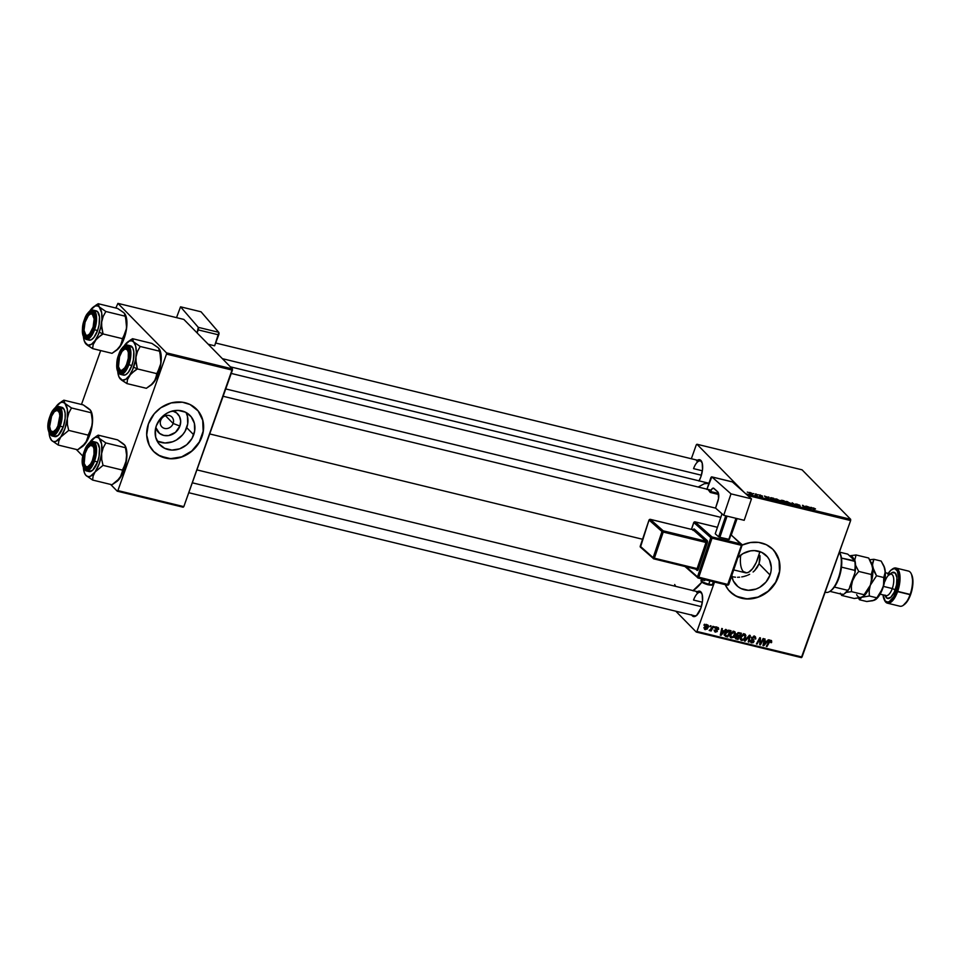 <?xml version="1.0" encoding="UTF-8"?>
<svg xmlns="http://www.w3.org/2000/svg" width="961" height="961" viewBox="0 0 961 961"><rect width="100%" height="100%" fill="white"/><g stroke="black" fill="none" stroke-linecap="round" stroke-linejoin="round"><path stroke-width="1.44" d="M160.667 420.45A7.027 6.222 135.5 0 0 164.595 428.414A7.027 6.222 135.5 0 0 173.136 423.477L179.899 426.035A13.346 11.796 -44.5 0 1 167.298 435.705A13.346 11.796 -44.5 0 1 155.79 427.513L159.514 433.363L163.706 435.393L168.559 435.573L175.479 432.354L179.899 426.035L173.136 423.477A7.027 6.222 -44.5 0 1 161.88 426.888A7.027 6.222 -44.5 0 1 160.667 420.45A7.027 6.222 -44.5 0 1 171.911 417.038A7.027 6.222 -44.5 0 1 173.136 423.477L165.496 415.705L173.136 423.477A7.027 6.222 135.5 0 0 169.196 415.512A7.027 6.222 135.5 0 0 160.667 420.45L159.082 420.389L160.667 420.45M157.063 440.907A21.058 18.619 135.5 0 0 186.734 427.693L193.69 434.78A21.058 18.619 -44.5 0 1 159.994 444.991A21.058 18.619 -44.5 0 1 156.355 425.699L160.403 418.648L166.685 413.362L170.373 411.644L178.133 410.395L185.413 412.173L191.119 416.69L194.374 423.284L194.675 430.924L191.996 438.468L186.722 444.751L179.671 448.835L171.911 450.084L164.631 448.306L158.925 443.79L155.67 437.207L155.37 429.555L156.355 425.699A21.058 18.619 -44.5 0 1 190.05 415.488A21.058 18.619 -44.5 0 1 193.69 434.78L186.734 427.693A21.058 18.619 135.5 0 0 186.026 412.485M198.062 410.852L202.711 420.281L203.155 431.225L199.311 442.012L191.768 451.021L181.677 456.859L170.577 458.637L160.151 456.103L153.58 451.418A30.139 26.656 135.5 0 0 201.75 436.738L201.882 436.871A30.139 26.656 -44.5 0 1 153.652 451.49A30.139 26.656 -44.5 0 1 148.426 423.873L146.697 434.949L149.291 445.339L153.868 451.706L157.964 454.961L167.971 458.541L176.283 458.421L181.809 456.992L191.9 451.153L199.444 442.144L203.288 431.357L202.843 420.413L198.194 410.984L190.026 404.509L182.338 402.203L171.238 402.911L160.739 407.8L154.228 413.783L148.426 423.873A30.139 26.656 -44.5 0 1 196.657 409.266A30.139 26.656 -44.5 0 1 201.882 436.871L201.75 436.738A30.139 26.656 135.5 0 0 196.597 409.194M770.049 575.002A21.058 18.619 -44.5 0 1 736.354 585.201A21.058 18.619 -44.5 0 1 731.705 575.807L733.303 580.912L737.88 586.57L740.979 588.528L748.271 590.294L756.031 589.057L759.719 587.339L765.989 582.054L770.049 575.002L759.022 563.771L770.049 575.002L771.034 571.146L771.263 567.254L769.449 559.999L767.479 556.912L761.773 552.383L754.481 550.617L750.589 550.857L743.045 553.584L737.868 557.632A21.058 18.619 -44.5 0 1 766.41 555.71A21.058 18.619 -44.5 0 1 770.049 575.002M757.208 567.446L759.022 563.771L754.637 570.63L757.208 567.446M753.088 571.999L754.637 570.63L753.088 571.999M749.64 574.282L747.742 575.183L749.64 574.282M746.781 575.579L743.778 576.504L746.781 575.579M741.712 576.924L743.778 576.504L741.712 576.924M737.567 577.285L739.634 577.189L737.567 577.285M731.597 576.636L735.513 577.225L731.597 576.636M774.41 551.073L779.071 560.491L779.515 571.435L775.671 582.234L768.127 591.231L758.037 597.069L746.925 598.859L736.498 596.325L729.94 591.64A30.139 26.656 135.5 0 0 778.098 576.96L778.23 577.093A30.139 26.656 -44.5 0 1 730 591.7A30.139 26.656 -44.5 0 1 725.219 584.636L728.474 589.982L734.324 595.171L741.664 598.259L749.844 598.955L758.169 597.201L765.917 593.165L772.428 587.183L777.137 579.771L779.647 571.567L779.719 563.29L777.377 555.626L772.788 549.26L766.385 544.731L758.697 542.424L750.385 542.545L742.084 545.127A30.139 26.656 -44.5 0 1 773.016 549.488A30.139 26.656 -44.5 0 1 778.23 577.093L778.098 576.96A30.139 26.656 135.5 0 0 772.944 549.416M696.617 460.884L699.968 459.826L702.191 463.022L702.539 469.388L700.881 476.776A13.058 5.334 103.7 0 1 699.043 480.848M696.605 592.312L699.956 591.255L702.179 594.451L702.515 600.817L700.869 608.205A13.058 5.334 103.7 0 1 696.16 615.773A13.058 5.334 103.7 0 1 691.752 615.088M693.554 600.06L702.347 602.211L693.554 600.06A12.049 4.925 103.7 0 1 700.341 592.36A12.049 4.925 103.7 0 1 701.926 593.646A12.049 4.925 -76.3 0 0 693.554 600.06M697.458 591.664A13.058 5.334 103.7 0 1 701.686 593.081A13.058 5.334 103.7 0 1 700.869 608.205L696.593 615.412A12.049 4.925 103.7 0 1 694.635 615.785M693.566 468.644L702.371 470.782L693.566 468.644A12.049 4.925 103.7 0 1 700.353 460.944A12.049 4.925 103.7 0 1 701.938 462.217A12.049 4.925 -76.3 0 0 693.566 468.644M209.702 433.94L642.501 539.241L209.702 433.94M731.922 575.146A41.191 16.83 -76.3 0 0 732.138 576.756L731.922 575.146M696.269 632.05L801.378 657.624L802.039 657.036L696.929 631.461L714.528 582.03L696.929 631.461L802.039 657.036L850.629 520.562L801.378 657.624L696.269 632.05L696.929 631.461L696.269 632.05L675.811 611.208L696.269 632.05M691.343 458.745L696.293 444.835L691.343 458.745M696.953 444.246L744.102 492.296L696.953 444.246L696.293 444.835L696.953 444.246L802.063 469.821L696.953 444.246M745.808 493.798L850.641 519.3L802.063 469.821L850.641 519.3L745.808 493.798M775.371 499.708L775.251 498.927L776.752 499.011L780.236 501.053L777.257 500.861L775.371 499.708L778.554 501.282L780.056 501.378L779.888 500.549L775.071 499.107M768.127 497.426L768.968 497.149L768.368 498.783L767.575 498.591L764.427 496.044L768.127 497.426L764.427 496.044L767.575 498.591L768.368 498.783L768.968 497.149L768.271 496.969L767.803 498.327L768.127 497.426M813.583 507.973L815.517 508.994L813.318 508.213L814.267 509.943L812.622 507.973L813.583 507.973L812.694 508.261L813.607 509.786L814.267 509.943L813.39 508.465L815.36 508.801L812.694 508.261M795.852 504.189L799.84 505.234L796.477 504.141L800.165 506.063L798.279 506.051L796.489 505.09L799.456 505.858L795.852 504.189L799.023 506.267L800.165 506.063L796.477 504.321L799.84 505.234L795.72 503.936M791.672 504.453L792.104 502.771L796.176 505.546L792.741 503.18L792.369 504.621L791.672 504.453L792.369 504.621L792.741 503.18L796.176 505.546L792.104 502.771L791.672 504.453M785.738 502.231L785.617 501.45L787.119 501.534L790.603 503.576L787.624 503.384L785.738 502.231L788.909 503.804L790.422 503.9L790.254 503.071L785.437 501.63M747.274 492.116L747.946 492.284L747.274 492.116M780.536 500.513L784.116 500.825L785.353 502.915L781.677 501.714L780.536 500.513L785.353 502.915L784.116 500.825L781.617 500.225M810.808 507.804L811.649 507.528L811.048 509.162L810.255 508.97L807.108 506.423L810.808 507.804L807.108 506.423L810.255 508.97L811.048 509.162L811.649 507.528L810.94 507.36L810.483 508.705L810.808 507.804M806.543 507.372L805.811 506.111L806.459 506.267L807.696 508.345L803.276 505.762L803.696 507.372L802.459 505.294L806.88 507.876L802.459 505.294L803.696 507.372L803.276 505.762L807.696 508.345L806.459 506.267L805.811 506.111L806.543 507.372M760.259 494.999L762.457 496.777L759.142 495.023L760.259 494.999L759.214 495.119L761.893 496.405L759.634 495.804L761.617 496.669L762.493 496.525L759.851 495.263L762.373 495.96L759.214 495.119M770.95 497.666L773.749 498.303L774.986 500.393L770.037 498.158L770.95 497.666L770.326 498.531L774.986 500.393L773.749 498.303L770.95 497.666L770.326 498.531M749.16 493.101L749.124 492.44L750.841 492.753L752.487 494.266L749.484 493.377L751.37 494.182L752.355 493.594L750.145 492.537L749.16 493.101L750.145 492.537M753.268 493.582L753.929 493.738L753.268 493.582M755.935 494.495L757.148 495.564L755.142 495.047L755.935 494.495L755.142 495.047L757.148 495.564L756.247 494.05L755.586 493.894L755.514 494.987M757.64 494.639L758.313 494.807L757.64 494.639M747.754 495.528L850.629 520.562L850.641 519.3L850.629 520.562L747.754 495.528M731.273 534.977L737.111 518.58L731.273 534.977M714.78 626.788L714.299 627.677L714.96 627.833L715.428 626.944L714.78 626.788L714.299 627.677L714.96 627.833L715.428 626.944L714.78 626.788M710.407 625.719L709.927 626.608L710.587 626.764L711.056 625.875L710.407 625.719L709.927 626.608L710.587 626.764L711.056 625.875L710.407 625.719M730.708 636.602L729.892 636.554L731.201 637.888L733.399 637.359L732.907 636.855L733.399 637.359L735.273 634.716L733.808 631.353L731.117 632.686L729.795 636.05L731.201 637.888L734.036 636.819L735.501 633.695L734.973 631.857L734.132 631.401L734.204 632.266M725.579 629.419L724.186 630.993L721.975 630.452L722.396 628.638L721.735 628.482L720.294 635.137L721.086 635.329L726.288 629.587L724.186 630.993L721.975 630.452L722.396 628.638L721.735 628.482L720.294 635.137L721.086 635.329L726.288 629.587L725.579 629.419M738.925 632.662L736.486 634.044L736.727 635.726L735.189 637.551L735.742 638.825L738.072 639.461L741.424 633.263L738.925 632.662L736.414 634.236L736.727 635.726L735.309 637.095L735.645 638.765L738.072 639.461L741.424 633.263L738.925 632.662M749.412 635.209L744.391 640.999L745.087 641.179L749.4 636.206L748.247 641.936L748.895 642.104L750.241 635.413L749.412 635.209L744.391 640.999L745.087 641.179L749.4 636.206L748.247 641.936L748.895 642.104L750.241 635.413L749.412 635.209M771.719 642.092L771.443 640.579L769.653 640.663L766.325 646.345L766.986 646.501L770.013 641.215L770.902 641.227L770.77 642.597L771.455 642.669L770.95 640.362L768.776 641.792L766.325 646.345L766.986 646.501L769.353 642.116L770.638 641.107L770.77 642.597L771.719 642.092M763.118 638.548L760.307 643.798L760.451 637.9L759.767 637.732L756.415 643.93L757.076 644.086L759.899 638.825L759.731 644.735L760.415 644.903L763.779 638.705L763.118 638.548L760.307 643.798L760.451 637.9L759.767 637.732L756.415 643.93L757.076 644.086L759.899 638.825L759.731 644.735L760.415 644.903L763.779 638.705L763.118 638.548M768.259 639.798L766.866 641.371L764.656 640.831L765.064 639.017L764.415 638.861L762.974 645.528L763.767 645.72L768.956 639.966L766.866 641.371L764.656 640.831L765.064 639.017L764.415 638.861L762.974 645.528L763.767 645.72L768.956 639.966L768.259 639.798M754.505 636.362L751.946 637.587L751.826 639.113L753.424 641.299L751.862 642.092L750.577 640.41L751.334 642.753L753.1 642.729L754.097 641.371L752.511 638.476L752.811 637.443L754.805 637.383L754.986 638.933L755.863 638.152L754.505 636.362L751.874 637.78L752.511 638.476L754.193 637.107L755.658 639.017L754.505 636.362L755.49 636.855M741.075 639.125L740.258 639.077L741.568 640.41L743.766 639.882L743.261 639.377L743.766 639.882L745.64 637.239L743.838 633.876L741.051 635.774L740.246 639.077L742.132 640.47L744.919 638.693L745.868 635.714L745.147 634.224L744.499 633.924L744.571 634.789M715.428 628.182L717.362 631.149L715.813 628.001L717.399 627.965L716.798 627.365L717.903 629.371L718.708 629.035L718.215 627.629L716.185 627.629L715.537 628.854L716.678 631.101L715.681 631.557L714.552 630.38L714.768 631.761L717.074 631.665L716.353 628.326L717.627 628.05L718.612 629.359L717.639 627.389L715.621 628.374L716.57 629.347M729.207 630.296L727.321 630.452L725.423 632.326L724.654 634.596L725.387 636.29L727.705 636.939L731.057 630.74L728.15 630.212L724.918 633.395L725.387 636.29L727.705 636.939L731.057 630.74L729.207 630.296M707.512 624.926L704.918 626.38L704.269 628.41L704.954 629.551L707.236 629.023L708.557 626.116L707.512 624.926L704.461 627.341L705.278 629.671L708.389 627.173L707.512 624.926L708.161 625.275M712.906 626.332L709.338 630.596L710.972 629.911L710.467 630.836L711.128 630.993L713.567 626.488L709.17 630.428L710.972 629.911L710.467 630.836L711.128 630.993L713.567 626.488L712.906 626.332M704.413 624.266L703.933 625.155L704.593 625.311L705.062 624.422L704.413 624.266L703.933 625.155L704.593 625.311L705.062 624.422L704.413 624.266M759.947 559.782L759.022 563.771L759.971 555.662L759.947 559.782M117.242 491.179L183.155 507.216L183.815 506.627L117.891 490.59L166.493 354.116L232.418 370.153L183.815 506.627L232.418 368.904L183.839 319.412L117.927 303.376L166.493 352.867L232.418 368.904L183.839 319.412L117.927 303.376L115.825 308.013L117.927 303.376L166.493 352.867L166.493 354.116L166.493 352.867L232.418 368.904L232.418 370.153L166.493 354.116L117.891 490.59L183.815 506.627L183.155 507.216L117.242 491.179L117.891 490.59L117.242 491.179L110.611 484.428L117.242 491.179M76.279 449.448L82.922 456.223L76.279 449.448M81.481 404.473L100.665 350.573L81.481 404.473M693.073 590.595A56.255 22.992 -76.3 0 0 701.854 582.174L693.073 590.595M696.593 615.412L693.241 616.469L691.584 614.764M697.47 460.235A13.058 5.334 103.7 0 1 701.698 461.652A13.058 5.334 103.7 0 1 700.881 476.776L698.923 481.041M675.655 586.354L674.67 584.504M698.419 486.903L704.161 483.779L708.87 483.299M157.676 441.219L164.956 442.997L172.716 441.748L176.404 440.03L182.686 434.744L185.041 431.381L187.719 423.837L187.419 416.197L186.134 412.701M172.427 410.912L176.62 412.942L179.515 416.533L180.668 421.122L179.899 426.035A13.346 11.796 -44.5 0 0 172.656 410.96M759.731 644.206L760.415 644.903L759.731 644.206M759.743 641.227L760.427 641.924L759.743 641.227M763.082 645.023L763.767 645.72L763.082 645.023M766.241 642.044L763.707 644.939L763.214 644.423L763.707 644.939L763.575 642.741L764.115 643.281L764.475 641.612L763.935 641.059L766.241 642.044L765.184 640.963L766.241 642.044L763.707 644.939L764.475 641.612L766.241 642.044M770.638 641.107L771.034 642.044M771.575 640.687L770.95 640.362M754.565 636.374L754.517 637.071M753.748 637.395L753.82 636.518M754.193 637.107L755.154 637.948M751.202 637.143L753.808 639.99L751.862 637.816L753.376 641.467L751.97 642.116L750.577 640.41L751.682 642.873L754.037 641.576L752.511 638.476M753.808 639.99L752.499 638.657L752.727 640.242L752.331 638.452M753.388 640.915L754.037 641.576L753.388 640.915M751.178 641.588L750.421 641.54M750.421 641.588L751.682 642.873L750.421 641.588M750.817 642.416L751.682 642.873M751.97 642.116L751.202 640.651M750.661 640.783L752.067 640.122M752.343 639.762L753.34 640.831M754.469 637.251L754.469 635.966M750.373 641.528L751.442 641.528M745.34 634.392L744.499 633.924L740.438 637.011L741.568 640.41L740.234 639.065M740.727 639.942L741.568 640.41M744.559 634.885L744.475 633.888M740.138 639.041L741.387 639.065M740.378 638.272L741.868 639.666L740.559 636.723L741.063 637.239L744.174 634.668L743.454 633.924L744.763 634.993L745.063 636.867L743.442 639.269L741.063 639.029L741.544 636.254L744.174 634.668L745.003 637.047L743.718 639.053L741.868 639.666M737.015 638.392L738.072 639.461L737.015 638.392M736.198 635.005L738.853 636.65L737.796 635.569L738.853 636.65L737.808 638.584L735.177 637.744L736.474 639.077L735.177 637.756L735.946 637.936L735.477 636.723L735.97 637.215L736.186 635.942L737.796 636.398L737.087 635.197L735.333 635.065M734.336 637.419L734 635.75L733.075 636.747L730.913 636.807L730.192 634.2L730.696 634.716L733.808 632.146L733.087 631.401L734.817 633.431L733.075 636.747L731.501 637.143L730.696 634.716L732.294 632.518L733.808 632.146L734.636 634.524L734.036 635.75M738.565 633.419L738.264 632.626L740.378 633.828L739.237 635.93L736.558 633.9L737.051 634.404L738.504 633.419L737.844 632.734L740.378 633.828L739.321 632.758L740.378 633.828L739.237 635.93L737.051 634.404L738.565 633.419M736.691 638.308L736.414 636.554L738.853 636.65L737.808 638.584L735.97 637.215M717.399 627.965L717.903 629.371M716.882 629.659L716.281 628.926M716.101 629.887L716.678 631.101L715.765 631.581L714.552 630.38L715.525 632.158L714.455 631.077L715.525 632.158L717.362 631.149L715.993 629.948M714.768 631.761L715.525 632.158M715.765 631.581L715.236 630.452M715.621 628.374L716.75 630.704M718.408 627.785L717.639 627.389M715.753 628.506L716.438 630.236M715.044 630.812L714.347 630.848M720.402 634.644L721.086 635.329L720.402 634.644M723.561 631.653L721.038 634.548L720.534 634.044L721.038 634.548L721.447 632.903L721.267 630.68L723.561 631.653L722.504 630.584L723.561 631.653L721.038 634.548L721.795 631.221L723.561 631.653M726.648 635.87L727.705 636.939L726.648 635.87M724.642 635.173L726.156 636.566L724.077 634.957M730.012 631.305L727.441 636.062L725.543 635.353L725.038 633.071L725.555 633.599L729.171 631.113L728.282 630.2L730.012 631.305L728.967 630.248L730.012 631.305L727.441 636.062L725.723 635.521L725.831 632.951L727.681 631.089L730.012 631.305M724.666 634.452L725.555 635.353M734.973 631.87L734.132 631.401L730.072 634.488L731.201 637.888L729.867 636.542L731.021 636.542M730.36 637.419L731.201 637.888M734.192 632.362L734.12 631.365M730.012 635.75L731.501 637.143M706.443 625.635L707.512 625.599L708.389 627.173L707.849 626.62L705.518 629.083L704.605 626.98L705.11 627.497L707.308 625.515L706.731 624.938L707.644 625.695L706.323 624.362M704.305 628.686L705.278 629.671L704.305 628.686M704.653 629.335L705.278 629.671M707.188 625.491L707.236 624.782M704.221 628.374L705.002 628.278M707.308 625.515L707.572 627.461L705.891 629.095L705.11 627.497L706.419 625.731M744.174 634.668L743.442 633.647M737.868 635.593L737.051 634.404M725.723 635.521L724.306 634.104M733.808 632.146L733.087 631.125M705.518 629.083L703.872 627.569M782.11 501.678L784.548 502.507L782.146 501.438M781.185 500.681L784.02 501.618L783.599 500.909L783.948 501.81L781.113 500.897L783.599 500.909L781.761 500.477M789.942 503.96L790.254 503.071L789.942 503.96M790.422 503.9L790.254 503.071M789.594 502.903L789.606 503.936L786.314 502.699L787.347 501.798L789.822 503.552L787.924 501.966L786.314 501.738L786.41 502.423L787.347 501.798M792.236 504.585L792.741 503.18L792.236 504.585M792.296 504.597L792.681 503.528L792.296 504.597M796.477 504.321L797.354 504.237M799.023 506.267L800.165 506.063M799.528 505.918L798.783 505.991M810.724 507.997L810.423 509.018L808.85 507.84L810.724 507.997L810.507 508.609L810.724 507.997L808.958 507.564L810.495 508.837L810.724 507.997M806.243 506.867L806.459 506.267L806.243 506.867M803.432 506.927L803.648 506.315L803.432 506.927M802.928 506.075L803.144 505.462L802.928 506.075M761.617 496.669L762.493 496.525M768.043 497.618L767.755 498.627L766.181 497.45L768.043 497.618L767.827 498.218L768.043 497.618L766.277 497.185L767.815 498.447L768.043 497.618M770.986 498.699L774.182 499.984L773.233 498.387L770.734 498.363L773.233 498.387L774.122 500.176L770.506 498.699M779.575 501.438L779.888 500.549L779.575 501.438M780.056 501.378L779.888 500.549M779.227 500.381L779.251 501.414L775.947 500.176L776.981 499.276L779.455 501.029L777.341 499.372L775.947 499.215L776.044 499.9L776.981 499.276M752.103 494.302L752.355 493.594L752.103 494.302M751.37 494.182L752.355 493.594M751.73 493.461L751.13 494.122L749.712 493.522L750.349 492.753L751.934 493.954L750.577 492.813L749.808 493.257L750.349 492.753M756.019 494.675L756.247 494.05L756.019 494.675M693.145 590.871L693.95 590.498M786.41 502.423L789.738 503.6M776.044 499.9L779.371 501.077M749.808 493.257L751.19 493.978M743.37 571.567L746.685 572.84L748.595 572.239L752.583 568.672L756.259 562.449L759.49 552.923A22.103 9.033 103.7 0 1 757.809 558.641A22.103 9.033 103.7 0 1 745.364 572.756A22.103 9.033 103.7 0 1 740.715 555.11M135.837 360.015L135.994 357.024A20.217 8.265 103.7 0 1 133.579 367.198L137.375 368.916L136.054 363.006L135.994 357.024L137.483 351.45L140.174 346.477L159.562 351.185L161.1 360.087L160.379 365.949L156.775 373.637L137.375 368.916L135.837 360.015M119.368 369.204A12.049 4.925 -76.3 0 0 123.44 371.126A12.049 4.925 103.7 0 1 121.458 371.535A12.049 4.925 103.7 0 1 119.368 369.204A12.049 4.925 103.7 0 0 121.458 371.535A12.049 4.925 103.7 0 0 123.44 371.126L121.098 372.339L119.14 371.595L117.494 367.162L117.831 360.171L121.098 351.005L123.416 348.05L125.723 346.861L128.426 348.699L129.447 354.201L127.681 363.955A13.058 5.334 103.7 0 1 122.972 371.511A13.058 5.334 103.7 0 1 117.759 368.7A13.058 5.334 103.7 0 1 119.14 355.258A13.058 5.334 103.7 0 1 128.498 348.819A13.058 5.334 103.7 0 1 127.681 363.955L123.404 371.15A12.049 4.925 -76.3 0 1 119.608 369.769L119.116 368.724A11.051 4.517 103.7 0 1 120.257 354.753A11.051 4.517 103.7 0 1 123.777 349.528A11.051 4.517 103.7 0 1 128.293 352.375A11.051 4.517 103.7 0 1 126.576 364.447L127.332 364.88L126.576 364.447L124.798 367.775L121.831 370.309L120.089 370.009L118.491 366.658L119.524 356.735L122.023 351.438L124.99 348.891L127.429 349.96L128.33 352.555L128.269 358.285L126.576 364.447A11.051 4.517 103.7 0 1 119.116 368.724M123.104 375.018L125.615 374.754L128.33 372.327L131.897 365.492L128.87 364.748L130.9 354.032L127.513 345.095A15.064 6.162 103.7 0 1 128.87 364.748L131.897 365.492A15.064 6.162 -76.3 0 0 130.54 345.828L127.513 345.095C124.401 344.591 121.446 347.798 118.647 354.717L118.683 354.789C120.654 348.242 123.801 345.419 128.137 346.32C130.636 352.387 130.636 358.417 128.137 364.423L128.87 364.748A15.064 6.162 103.7 0 1 120.389 374.37L128.87 364.748L128.137 364.423L129.963 356.231L129.591 349.179L128.137 346.32L124.714 345.888L122.107 348.218L118.683 354.789L117.23 360.243L117.23 370.033L119.693 373.565L122.107 373.324L124.714 370.982L128.137 364.423C126.167 370.97 123.02 373.793 118.683 372.88C116.185 366.826 116.185 360.795 118.683 354.789L118.647 354.717C115.572 365.348 116.149 371.895 120.389 374.37L123.416 375.114A15.064 6.162 -76.3 0 0 131.897 365.492L133.411 359.81L133.807 351.762L132.762 347.882L129.639 345.768M159.334 349.023L161.184 355.906L160.547 365.648L157.604 375.631L152.787 383.499L146.348 388.304L126.948 383.595L127.477 379.559L130.936 373.733L137.375 368.916L156.775 373.637L155.502 379.667L150.697 385.361M157.604 347.257L151.934 343.425L132.546 338.704L151.934 343.425L158.529 347.978L159.562 351.185L140.174 346.477L133.579 341.912L135.609 345.9L136.318 352.11L135.609 359.582L132.666 369.565L129.387 375.583L125.747 379.295L122.299 380.136L119.176 377.217L121.566 380.1L126.948 383.595L146.348 388.304L151.237 384.977A20.217 8.265 -76.3 0 0 154.337 381.649L150.889 385.229M126.131 343.485L124.113 346.02A20.217 8.265 103.7 0 1 124.558 345.359L129.399 341.035L131.645 340.807L133.579 341.912L132.546 338.704L128.029 341.768M158.529 347.978L159.718 349.792L160.943 363.09L154.337 381.649A20.217 8.265 -76.3 0 0 160.943 363.09A20.217 8.265 -76.3 0 0 159.79 349.852A20.217 8.265 -76.3 0 0 159.622 349.528M117.783 371.967A20.217 8.265 103.7 0 0 119.104 377.156A20.217 8.265 103.7 0 0 120.365 379.03L126.948 383.595L127.477 379.559L129.387 375.583A20.217 8.265 103.7 0 1 120.365 379.03L118.876 376.652L117.71 371.102M124.233 349.227A12.049 4.925 103.7 0 1 127.152 348.11A12.049 4.925 103.7 0 1 128.738 349.396A12.049 4.925 -76.3 0 0 124.233 349.227A12.049 4.925 103.7 0 1 127.152 348.11A12.049 4.925 103.7 0 1 128.738 349.396A12.049 4.925 -76.3 0 0 124.702 348.831L123.777 349.528M135.008 370.393L137.375 368.916L133.579 367.198A20.217 8.265 103.7 0 1 129.387 375.583L135.008 370.393M124.558 345.359A20.217 8.265 103.7 0 1 127.657 342.032A20.217 8.265 103.7 0 1 133.579 341.912A20.217 8.265 103.7 0 1 135.994 357.024L137.483 351.45L140.174 346.477L133.579 341.912L132.546 338.704L130.191 340.182M159.322 348.951L159.718 349.792M225.727 388.941L715.609 508.129L225.727 388.941M89.902 314.247A12.049 4.925 103.7 0 1 92.821 313.142A12.049 4.925 103.7 0 1 94.406 314.415A12.049 4.925 -76.3 0 0 89.902 314.247A12.049 4.925 103.7 0 1 92.821 313.142A12.049 4.925 103.7 0 1 94.406 314.415A12.049 4.925 -76.3 0 0 90.382 313.851L89.457 314.559A11.051 4.517 103.7 0 1 93.758 316.505A11.051 4.517 103.7 0 1 93.097 327.088L93.878 327.365L93.097 327.088L94.154 318.944L92.244 314.127L90.466 313.983L88.484 315.46L85.073 322.175A11.051 4.517 103.7 0 1 89.457 314.559M222.375 358.669L701.398 475.214L222.375 358.669M84.784 333.755A11.051 4.517 103.7 0 1 85.073 322.175L84.015 330.32L85.925 335.137L87.703 335.281L89.685 333.803L93.097 327.088A11.051 4.517 103.7 0 1 84.784 333.755L85.289 334.8A12.049 4.925 -76.3 0 0 89.121 336.146A12.049 4.925 103.7 0 1 87.127 336.566A12.049 4.925 103.7 0 1 85.048 334.224A12.049 4.925 -76.3 0 0 89.121 336.146A12.049 4.925 103.7 0 1 87.127 336.566A12.049 4.925 103.7 0 1 85.048 334.224M101.506 325.046L101.674 322.043A20.217 8.265 103.7 0 1 99.247 332.23L103.043 333.947L101.734 328.037L101.674 322.043L103.163 316.469L105.842 311.496L125.242 316.217L126.78 325.118L126.059 330.968L122.443 338.668L103.043 333.947L101.506 325.046M84.82 320.289L85.589 320.638L84.82 320.289L85.733 318.031L89.085 313.082L91.391 311.893L93.349 312.649L95.115 319.232L93.349 328.974A13.058 5.334 103.7 0 1 88.64 336.542A13.058 5.334 103.7 0 1 83.427 333.731A13.058 5.334 103.7 0 1 84.82 320.289A13.058 5.334 103.7 0 1 94.166 313.851A13.058 5.334 103.7 0 1 93.349 328.974L89.085 336.182L86.778 337.371L84.82 336.614L83.054 330.031L84.82 320.289M88.772 340.038L91.283 339.786L94.01 337.359L97.566 330.512L94.538 329.779L96.581 319.052L93.181 310.127A15.064 6.162 103.7 0 1 94.538 329.779L97.566 330.512A15.064 6.162 -76.3 0 0 96.208 310.859L93.181 310.127C90.082 309.61 87.127 312.818 84.328 319.749L84.364 319.821C86.322 313.262 89.481 310.439 93.818 311.352C96.316 317.406 96.316 323.449 93.806 329.443L94.538 329.779A15.064 6.162 103.7 0 1 86.058 339.401L94.538 329.779L93.806 329.443L95.644 321.262L95.644 316.265L93.818 311.352L91.643 310.523L87.787 313.25L85.373 317.322L82.91 325.262L82.394 330.62L83.523 336.71L85.373 338.596L89.085 337.431L93.806 329.443C91.848 336.002 88.688 338.825 84.352 337.912C81.853 331.857 81.853 325.827 84.364 319.821L84.328 319.749C81.241 330.368 81.817 336.927 86.058 339.401L89.085 340.134A15.064 6.162 -76.3 0 0 97.566 330.512L99.079 324.842L99.476 316.782L97.578 311.664L95.319 310.799M125.002 314.043L126.852 320.938L126.215 330.68L123.272 340.662L118.455 348.519L112.017 353.336L92.628 348.615L93.157 344.591L96.605 338.752L103.043 333.947L122.443 338.668L121.17 344.699L116.365 350.393M123.284 312.289L117.614 308.445L98.214 303.724L117.614 308.445L124.197 313.01L125.242 316.217L105.842 311.496L99.259 306.943L101.674 312.793L101.914 319.545L100.737 327.196L98.334 334.596L95.067 340.602L91.427 344.314L87.968 345.167L84.856 342.248L87.235 345.119L92.628 348.615L112.017 353.336L116.918 350.008A20.217 8.265 -76.3 0 0 120.005 346.669L116.557 350.248M91.812 308.517L89.793 311.052A20.217 8.265 103.7 0 1 90.226 310.391L95.067 306.066L97.325 305.826L99.259 306.943L98.214 303.724L93.71 306.787M124.197 313.01L125.386 314.824L126.612 328.109L120.005 346.669A20.217 8.265 -76.3 0 0 126.612 328.109A20.217 8.265 -76.3 0 0 125.459 314.872A20.217 8.265 -76.3 0 0 125.302 314.559M83.463 336.999A20.217 8.265 103.7 0 0 84.784 342.188A20.217 8.265 103.7 0 0 86.034 344.062L92.628 348.615L93.157 344.591L95.067 340.602A20.217 8.265 103.7 0 1 86.034 344.062L84.015 340.074L83.379 336.122M100.689 335.425L103.043 333.947L99.247 332.23A20.217 8.265 103.7 0 1 95.067 340.602L100.689 335.425M90.226 310.391A20.217 8.265 103.7 0 1 93.325 307.064A20.217 8.265 103.7 0 1 99.259 306.943A20.217 8.265 103.7 0 1 101.674 322.043L103.163 316.469L105.842 311.496L99.259 306.943L98.214 303.724L95.86 305.202M124.99 313.971L125.386 314.824M93.854 458.793L93.073 458.517A11.051 4.517 103.7 0 1 84.76 465.184A11.051 4.517 103.7 0 1 85.061 453.604L84.208 463.43L85.901 466.565L87.679 466.71L90.646 463.935L92.388 460.523L93.986 454.313L93.926 448.691L92.953 446.228L90.454 445.411L87.487 448.174L85.061 453.604A11.051 4.517 103.7 0 1 89.433 445.976A11.051 4.517 103.7 0 1 93.734 447.934A11.051 4.517 103.7 0 1 93.073 458.517L93.854 458.793M84.76 465.184L85.265 466.229A12.049 4.925 -76.3 0 0 89.097 467.575A12.049 4.925 103.7 0 1 87.103 467.983A12.049 4.925 103.7 0 1 85.024 465.653A12.049 4.925 -76.3 0 0 89.097 467.575L85.709 468.668L83.487 465.472L83.151 459.106L84.796 451.706A13.058 5.334 103.7 0 1 94.142 445.279A13.058 5.334 103.7 0 1 93.337 460.403L89.061 467.611A12.049 4.925 103.7 0 1 87.103 467.983A12.049 4.925 103.7 0 1 85.024 465.653M701.374 606.643L192.308 482.794L701.374 606.643M89.89 445.676A12.049 4.925 103.7 0 1 92.809 444.559A12.049 4.925 103.7 0 1 94.382 445.844A12.049 4.925 -76.3 0 0 89.89 445.676A12.049 4.925 103.7 0 1 92.809 444.559A12.049 4.925 103.7 0 1 94.382 445.844A12.049 4.925 -76.3 0 0 90.358 445.279L89.433 445.976M123.26 443.718L117.59 439.874L98.202 435.153L117.59 439.874L124.978 445.399L126.54 453.556L126.6 459.538L119.993 478.097A20.217 8.265 -76.3 0 0 124.173 469.725L122.419 470.085L121.903 474.121L119.993 478.097L112.005 484.764L92.604 480.044L93.133 476.007L95.043 472.031L103.031 465.364L101.71 459.466L101.65 453.472L103.139 447.898L105.83 442.925L99.235 438.372L98.202 435.153L93.685 438.216M85.577 452.066L84.796 451.706L85.709 449.46L89.073 444.511L91.379 443.321L93.337 444.066L95.103 450.661L93.337 460.403A13.058 5.334 103.7 0 1 88.628 467.971A13.058 5.334 103.7 0 1 83.415 465.148A13.058 5.334 103.7 0 1 84.796 451.706L85.577 452.066M88.76 471.467L92.628 470.253L97.554 461.941A15.064 6.162 -76.3 0 1 89.073 471.563L86.034 470.83L94.526 461.208L93.794 460.872C91.824 467.418 88.676 470.241 84.34 469.34C81.829 463.274 81.841 457.244 84.34 451.25L82.886 456.691L82.514 464.427L84.34 469.34L86.502 470.169L90.37 467.442L93.794 460.872L95.619 452.679L95.619 447.694L94.622 443.97L91.619 441.952L87.763 444.679L84.34 451.25C86.31 444.691 89.457 441.868 93.794 442.781C96.292 448.835 96.292 454.865 93.794 460.872L94.526 461.208A15.064 6.162 103.7 0 1 86.034 470.83C81.505 466.626 80.928 460.067 84.304 451.177C87.103 444.246 90.058 441.039 93.157 441.543A15.064 6.162 103.7 0 1 94.526 461.208L97.554 461.941L94.526 461.208L96.556 450.481L93.157 441.543L96.196 442.288A15.064 6.162 -76.3 0 1 97.554 461.941L99.067 456.271L99.463 448.21L97.554 443.093L95.295 442.228M95.836 436.63L98.202 435.153L99.235 438.372A20.217 8.265 103.7 0 1 101.65 453.472A20.217 8.265 103.7 0 1 95.043 472.031L103.031 465.364L122.419 470.085L103.031 465.364L101.71 459.466L101.65 453.472L103.139 447.898L105.83 442.925L125.218 447.646L105.83 442.925L99.235 438.372A20.217 8.265 103.7 0 0 93.301 438.48A20.217 8.265 103.7 0 0 90.214 441.82A20.217 8.265 103.7 0 0 89.757 442.492L95.055 437.483L97.301 437.255L99.235 438.372L101.65 444.222L101.65 453.472L99.235 463.658L95.043 472.031L90.214 476.368L87.956 476.596L86.022 475.479L92.604 480.044L112.005 484.764L116.894 481.437A20.217 8.265 -76.3 0 0 119.993 478.097L116.353 481.809M83.439 468.427A20.217 8.265 103.7 0 0 84.76 473.617A20.217 8.265 103.7 0 0 86.022 475.479L92.604 480.044L93.133 476.007L95.043 472.031A20.217 8.265 103.7 0 1 86.022 475.479L84.532 473.112L83.367 467.551M124.99 445.472L126.84 452.367L125.663 464.692L122.239 474.302L116.545 481.677M124.185 444.438L125.362 446.252L126.756 456.547L126.035 462.397L122.419 470.085L124.173 469.725A20.217 8.265 -76.3 0 0 126.6 459.538A20.217 8.265 -76.3 0 0 125.435 446.3A20.217 8.265 -76.3 0 0 125.278 445.988M124.978 445.399L125.362 446.252M58.657 426.36L57.9 425.939A11.051 4.517 103.7 0 1 50.44 430.204A11.051 4.517 103.7 0 1 51.582 416.233L54.345 411.704L57.24 410.323L59.294 412.581L59.834 415.765L57.9 425.939L56.122 429.255L53.155 431.789L50.729 430.72L49.648 426.408L51.582 416.233A11.051 4.517 103.7 0 1 55.113 411.008A11.051 4.517 103.7 0 1 59.618 413.855A11.051 4.517 103.7 0 1 57.9 425.939L58.657 426.36M50.44 430.204L50.933 431.249A12.049 4.925 -76.3 0 0 54.777 432.606A12.049 4.925 103.7 0 1 52.783 433.015A12.049 4.925 103.7 0 1 50.705 430.684A12.049 4.925 -76.3 0 0 54.777 432.606A12.049 4.925 103.7 0 1 52.783 433.015A12.049 4.925 103.7 0 1 50.705 430.684M55.558 410.707A12.049 4.925 103.7 0 1 58.477 409.59A12.049 4.925 103.7 0 1 60.062 410.876A12.049 4.925 -76.3 0 0 55.558 410.707A12.049 4.925 103.7 0 1 58.477 409.59A12.049 4.925 103.7 0 1 60.062 410.876A12.049 4.925 -76.3 0 0 56.038 410.311L55.113 411.008M88.929 408.737L83.271 404.905L63.87 400.184L83.271 404.905L90.646 410.431L92.208 418.576L92.268 424.57L85.661 443.129A20.217 8.265 -76.3 0 0 89.853 434.744L88.1 435.117L87.571 439.141L85.661 443.129L77.673 449.784L58.285 445.075L58.801 441.039L60.723 437.063L68.699 430.396L67.39 424.486L67.33 418.503L68.82 412.93L71.498 407.957L64.916 403.392L63.87 400.184L59.354 403.248M50.477 416.738A13.058 5.334 103.7 0 1 59.822 410.311A13.058 5.334 103.7 0 1 59.005 425.435L55.918 431.357L53.564 433.471L50.465 433.075L48.819 428.642L49.167 421.663L51.389 414.479L54.741 409.53L57.047 408.353L59.762 410.179L60.663 413.53L60.315 420.51L59.005 425.435A13.058 5.334 103.7 0 1 54.297 432.991A13.058 5.334 103.7 0 1 49.083 430.18A13.058 5.334 103.7 0 1 50.477 416.738L51.245 417.086L50.477 416.738M54.429 436.498L58.297 435.285L63.222 426.972A15.064 6.162 -76.3 0 1 54.741 436.594L51.714 435.862L60.195 426.228L59.462 425.903C57.492 432.45 54.345 435.273 50.008 434.36C47.509 428.306 47.509 422.275 50.008 416.269L48.182 424.462L48.182 429.447L49.179 433.171L52.182 435.201L54.741 433.879L58.453 428.402L60.915 420.45L61.3 412.725L60.303 409.002L57.3 406.971L53.432 409.71L50.008 416.269C51.978 409.722 55.125 406.899 59.462 407.812C61.972 413.867 61.972 419.897 59.462 425.903L60.195 426.228A15.064 6.162 103.7 0 1 51.714 435.862C47.173 431.645 46.596 425.098 49.984 416.197C52.783 409.278 55.726 406.071 58.837 406.575A15.064 6.162 103.7 0 1 60.195 426.228L63.222 426.972L60.195 426.228L62.237 415.512L58.837 406.575L61.864 407.308A15.064 6.162 -76.3 0 1 63.222 426.972L65.132 418.443L65.132 413.242L64.087 409.362L60.963 407.26M61.516 401.662L63.87 400.184L64.916 403.392A20.217 8.265 103.7 0 1 67.33 418.503A20.217 8.265 103.7 0 1 60.723 437.063L68.699 430.396L88.1 435.117L68.699 430.396L67.39 424.486L67.33 418.503L68.82 412.93L71.498 407.957L90.899 412.677L71.498 407.957L64.916 403.392A20.217 8.265 103.7 0 0 58.981 403.512A20.217 8.265 103.7 0 0 55.882 406.851L55.45 407.5A20.217 8.265 103.7 0 1 55.882 406.851L60.723 402.515L62.97 402.287L64.916 403.392L67.33 409.242L67.33 418.503L64.904 428.678L60.723 437.063L55.882 441.387L53.624 441.616L51.69 440.51L58.285 445.075L77.673 449.784L82.562 446.457A20.217 8.265 -76.3 0 0 85.661 443.129L82.021 446.841M49.119 433.447A20.217 8.265 103.7 0 0 50.428 438.648A20.217 8.265 103.7 0 0 51.69 440.51L58.285 445.075L58.801 441.039L60.723 437.063A20.217 8.265 103.7 0 1 51.69 440.51L49.672 436.522L49.035 432.582M90.658 410.503L92.592 419.657L91.331 429.711L87.919 439.321L82.214 446.709M89.853 409.458L91.043 411.272L92.436 421.567L91.703 427.429L88.1 435.117L89.853 434.744A20.217 8.265 -76.3 0 0 92.268 424.57A20.217 8.265 -76.3 0 0 91.115 411.332A20.217 8.265 -76.3 0 0 90.959 411.02M90.646 410.431L91.043 411.272M839.77 552.851L841.476 558.101A21.094 8.625 103.7 0 1 841.476 567.134L838.905 578.114L834.364 587.075A21.094 8.625 -76.3 0 0 841.476 567.134A21.094 8.625 -76.3 0 0 841.476 558.101A21.094 8.625 -76.3 0 0 840.226 553.668A21.094 8.625 -76.3 0 0 839.962 553.176M825.139 592.156L825.895 592.348A22.103 9.033 -76.3 0 0 838.641 577.357A22.103 9.033 -76.3 0 0 839.421 552.046A22.103 9.033 103.7 0 1 839.722 552.623A22.103 9.033 103.7 0 1 839.902 573.008A22.103 9.033 103.7 0 1 830.376 591.027A22.103 9.033 103.7 0 1 825.163 592.084M830.376 591.027L831.301 590.33A21.094 8.625 -76.3 0 0 834.364 587.075A21.094 8.625 103.7 0 1 830.845 590.655M829.908 591.363L843.013 594.559A21.094 8.625 -76.3 0 0 847.734 590.33L834.364 587.075L847.734 590.33A21.094 8.625 103.7 0 1 844.671 593.574A21.094 8.625 103.7 0 1 843.013 594.559L829.908 591.363M844.671 593.574L845.596 592.877A20.085 8.217 -76.3 0 0 849.308 588.612L855.038 572.54L854.834 570.378L841.476 567.134L854.834 570.378A21.094 8.625 -76.3 0 0 854.834 561.356L855.554 566.245L855.038 572.54A20.085 8.217 -76.3 0 0 855.038 560.876L847.734 554.125L839.458 552.107L847.734 554.125L855.038 560.876L841.476 558.101L854.834 561.356A21.094 8.625 103.7 0 1 854.834 570.378L855.038 572.54L849.308 588.612L844.719 593.466M887.423 603.172L899.892 606.211A18.079 7.388 -76.3 0 0 910.079 594.655L897.598 591.628A18.079 7.388 -76.3 0 0 899.532 573.02A18.079 7.388 -76.3 0 0 892.301 569.116L891.376 569.813A17.082 6.979 103.7 0 1 898.199 573.501A17.082 6.979 103.7 0 1 896.385 591.075L910.632 594.547A17.082 6.979 -76.3 0 0 911.701 574.762L911.208 573.717A18.079 7.388 103.7 0 1 910.079 594.655A18.079 7.388 -76.3 0 0 908.445 571.074L895.964 568.035A18.079 7.388 103.7 0 1 897.598 591.628A18.079 7.388 103.7 0 1 887.423 603.172A18.079 7.388 103.7 0 1 884.42 599.976M888.252 573.393A17.082 6.979 103.7 0 1 891.376 569.813M885.826 595.532A11.051 4.517 -76.3 0 0 892.276 588.552L895.208 589.874A13.466 5.502 103.7 0 1 885.141 595.388M891.832 569.501A18.079 7.388 103.7 0 1 895.964 568.035M886.078 595.616L886.054 595.604A11.051 4.517 -76.3 0 0 892.276 588.552L883.411 586.39L892.276 588.552A11.051 4.517 -76.3 0 0 891.279 574.137L885.345 572.696M871.183 562.461L872.756 568.984L871.303 574.486L871.435 579.855L870.318 585.237A19.088 7.796 103.7 0 1 863.242 596.445A19.088 7.796 -76.3 0 0 863.446 596.3A19.088 7.796 -76.3 0 0 870.318 585.237A19.088 7.796 -76.3 0 0 872.6 566.894A19.088 7.796 -76.3 0 0 871.507 563.134L868.672 558.017L856.083 554.965L850.017 555.758L856.083 554.965L868.672 558.017L872.6 566.894L872.552 570.942L871.303 574.486L858.726 571.435L855.326 564.768L858.726 571.435L871.303 574.486L871.435 579.855L870.318 585.237L864.095 594.727L851.518 591.664L851.374 586.294L852.503 580.912L855.086 575.879L858.726 571.435L855.086 575.879L852.503 580.912A19.088 7.796 103.7 0 1 850.173 586.186M854.629 560.479L856.083 554.965L854.629 560.479M849.632 587.135L854.173 574.966A19.088 7.796 103.7 0 1 852.503 580.912L851.374 586.294L851.518 591.664L845.44 592.469L851.518 591.664L864.095 594.727L863.603 596.084L860.335 597.682L854.257 598.487L841.68 595.424L842.172 594.054L841.68 595.424L854.257 598.487L869.333 596L869.188 590.631L870.318 585.237L867.723 590.282L863.603 596.084L861.801 597.237A19.088 7.796 103.7 0 1 856.647 594.643M840.31 593.201L841.68 595.424L840.31 593.201M863.603 596.084L862.894 596.697M871.507 563.134A19.088 7.796 -76.3 0 0 871.327 562.774A19.088 7.796 103.7 0 1 872.6 566.894L872.648 562.846L873.897 559.302L869.645 559.746L873.897 559.302L881.141 561.056L884.528 567.711L885.369 574.029L884.192 583.531L880.961 592.601L877.705 597.634L873.177 600.541M850.173 555.926A19.088 7.796 103.7 0 1 854.173 559.987M849.644 555.938L852.503 557.032L854.413 560.804M875.711 599.484A19.088 7.796 -76.3 0 0 875.915 599.328A19.088 7.796 -76.3 0 0 882.787 588.276L876.072 599.123L874.27 600.277L866.726 601.514L859.494 599.76L858.125 597.538L859.494 599.76L861.801 597.237L869.333 596L869.188 590.631L870.318 585.237L876.54 575.759L872.6 566.894A19.088 7.796 103.7 0 1 870.318 585.237L876.54 575.759L883.772 577.525L883.916 582.883L882.787 588.276A19.088 7.796 -76.3 0 0 885.069 569.933A19.088 7.796 -76.3 0 0 883.976 566.173A19.088 7.796 -76.3 0 0 883.796 565.801M883.555 565.38L885.069 569.933L885.021 573.981L883.772 577.525L883.531 585.585L880.204 593.297L876.072 599.123L872.804 600.709L866.726 601.514L859.494 599.76L861.801 597.237M883.976 566.173L885.225 572.011L883.772 577.525L876.54 575.759L874.017 571.327L872.444 564.804L873.897 559.302L881.141 561.056L883.652 565.488M869.333 596L876.564 597.754L869.333 596M876.072 599.123L875.363 599.736M911.617 574.594L912.95 581.789L911.617 591.375L908.073 600.108L903.52 605.046M887.784 574.137L890.811 570.293L893.826 568.732L895.196 568.912L897.37 571.122L898.691 578.33L897.37 587.904L893.826 596.637L889.261 601.586L887.784 602.054L885.225 601.069L883.027 594.871A17.082 6.979 103.7 0 0 884.156 599.484A17.082 6.979 103.7 0 0 896.385 591.075L897.598 591.628A18.079 7.388 -76.3 0 1 884.661 600.541L884.156 599.484M885.057 595.087L887.351 598.391L890.799 597.298L894.259 592.192L896.553 584.805L896.901 577.609L895.208 573.032L892.024 572.624L889.598 574.798M890.078 574.21A13.466 5.502 103.7 0 1 896.409 575.195A13.466 5.502 103.7 0 1 895.208 589.874L892.276 588.552A11.051 4.517 -76.3 0 0 891.508 574.21A11.051 4.517 -76.3 0 0 885.057 581.189M910.079 594.655A18.079 7.388 103.7 0 1 903.556 605.13L904.481 604.433A17.082 6.979 -76.3 0 0 910.632 594.547L910.079 594.655M214.627 345.804L218.868 332.506L201.041 311.796L218.76 332.326L198.266 327.341L180.548 306.811L201.041 311.796L180.548 306.811L198.266 327.341L197.089 332.914L198.218 329.899L218.712 334.884L214.627 345.804L208.201 344.23L214.627 345.804M176.512 317.635L180.548 306.811L176.512 317.635M198.218 329.899L218.712 334.884A2.006 0.817 -76.3 0 0 218.76 332.326L198.266 327.341A2.006 0.817 103.7 0 1 198.218 329.899M701.998 581.453A5.021 0.973 18.7 0 0 703.092 582.895A5.021 0.973 18.7 0 0 708.161 584.769L708.81 584.144A6.03 1.165 -161.3 0 1 701.049 580.504A6.03 1.165 -161.3 0 1 704.737 580.516M701.578 578.882L701.062 580.396A6.03 1.165 18.7 0 0 708.81 584.144L709.903 580.912L708.81 584.144A6.03 1.165 18.7 0 0 712.485 584.264C710.599 585.177 714.215 585.489 708.233 584.817L707.248 584.528M717.447 527.301L694.947 521.823L693.818 522.58L695.019 521.859L712.005 536.947L695.019 521.859L717.435 527.313L695.019 521.859A1.009 0.901 131.6 0 0 693.818 522.58L691.512 529.367L693.818 522.58L710.792 537.655L697.494 576.864L686.094 566.738L698.07 578.005A1.009 0.901 -48.4 0 1 697.494 576.864L698.07 578.005L698.731 577.381L712.029 538.172L741.424 545.331L728.126 584.528L697.494 576.864L698.731 577.381L698.154 578.054L712.029 538.172L710.792 537.655L697.494 576.864M653.876 558.87L696.821 569.417A1.009 0.901 -48.4 0 1 697.049 570.378L695.512 569.02L697.193 570.462L698.215 569.477L707.44 541.163L694.274 529.055L693.097 529.967M715.561 508.081L723.717 515.324L744.198 520.309L751.478 498.843L730.997 493.858L723.717 515.324L715.561 508.081L718.54 498.507L718.071 492.284L713.494 488.152L711.741 489.173L710.263 492.452L707.957 489.413A12.049 4.925 103.7 0 1 710.263 492.452L710.575 491.515L718.516 493.449L710.575 491.515A5.021 2.054 103.7 0 1 713.458 488.14A5.021 2.054 103.7 0 1 713.855 488.356L717.591 491.672A8.036 3.279 103.7 0 1 717.783 501.546L715.561 508.081M711.825 476.884A2.006 0.817 103.7 0 1 711.981 476.968L732.462 481.954A2.006 0.817 -76.3 0 0 732.306 481.869L711.825 476.884A2.006 0.817 103.7 0 0 710.659 478.23L706.96 489.161L711.837 476.884L730.997 493.858L711.981 476.968L732.462 481.954L751.478 498.843L732.318 481.869M730.997 493.858L751.478 498.843L744.198 520.309L723.717 515.324L730.997 493.858M718.708 494.507L710.263 492.452L718.708 494.507M729.327 539.409L736.45 518.423L729.327 539.409L719.873 537.319L727.057 516.141L719.873 537.319L718.636 536.803L715.236 533.787L722.011 513.811L715.236 533.787L718.636 536.803L725.759 515.817L718.636 536.803L719.873 537.319L728.774 539.493L735.958 518.303L729.327 539.409M712.005 536.947L741.399 544.094L730.901 534.772L741.399 544.094L712.005 536.947L710.792 537.655A1.009 0.901 -48.4 0 1 712.005 536.947L712.029 538.172L712.005 536.947M653.132 557.68L653.708 558.834L654.369 558.197L653.132 557.68L653.708 558.834A1.009 0.901 -48.4 0 1 653.132 557.68L654.369 558.197L663.234 532.07L705.987 542.472L697.121 568.6L654.369 558.197L663.234 532.07L649.095 520.081L640.23 546.22L653.132 557.68L661.997 531.541L653.132 557.68L640.23 546.22L649.035 519.985L640.783 546.136M663.21 530.832L650.309 519.372L693.061 529.775L705.963 541.235L663.21 530.832L650.309 519.372L649.095 520.081L650.309 519.372L649.095 520.081L661.997 531.541A1.009 0.901 -48.4 0 1 663.21 530.832L661.997 531.541L663.234 532.07L663.21 530.832L663.234 532.07L705.987 542.472L705.963 541.235L663.21 530.832M706.323 584.24L702.996 582.846M702.419 582.498L701.758 581.91M711.224 584.841L709.735 585.069M712.497 584.168A6.03 1.165 -161.3 0 1 708.81 584.144L708.245 584.817C703.092 583.351 700.701 581.873 701.062 580.396M640.29 546.064L640.458 547.193A1.009 0.901 131.6 0 1 640.23 546.22L640.807 547.374L640.23 546.22M649.035 519.985L650.309 519.372A1.009 0.901 131.6 0 0 649.095 520.081M650.309 519.372L692.893 529.727M653.708 558.834L654.369 558.197L653.708 558.834M693.205 529.751A2.006 0.817 103.7 0 1 694.274 529.055A1.009 0.901 -48.4 0 1 693.061 529.775L650.225 519.324M696.473 569.236L697.121 568.6L654.369 558.197M693.061 529.775A1.009 0.901 131.6 0 0 694.274 529.055L707.176 540.514A1.009 0.901 -48.4 0 1 705.963 541.235L693.061 529.775M640.458 547.193L653.792 558.87L698.359 569.116A2.006 0.817 103.7 0 1 697.049 570.378A1.009 0.901 131.6 0 0 696.605 569.284M707.176 540.514A2.006 0.817 103.7 0 1 707.224 542.989L705.987 542.472L705.963 541.235A1.009 0.901 131.6 0 0 707.176 540.514M698.359 569.116L697.121 568.6L705.987 542.472L707.224 542.989L698.359 569.116M695.019 521.859L693.758 522.472L691.427 529.355M698.239 578.054L727.549 585.201L728.126 584.528L698.731 577.381M693.818 522.58L710.792 537.655L741.424 545.331L727.465 585.165M728.678 584.444L741.916 545.392M727.681 585.189A1.009 0.901 131.6 0 0 728.606 584.6M741.424 545.331L742.036 545.343L741.399 544.094A1.009 0.901 -48.4 0 1 741.976 545.247L741.399 544.094M706.864 489.437A12.049 4.925 103.7 0 1 707.957 489.413M697.085 615.076L696.16 615.773M695.74 616.061L188.764 492.717M230.376 366.826L708.966 483.263M701.446 592.637L196.897 469.881M770.938 641.263L769.629 639.93M754.914 637.479L753.592 636.146M753.028 639.173L751.718 637.828M751.382 641.804L750.073 640.47M752.883 640.302L751.562 638.957M736.066 638.056L734.745 636.711M737.123 635.245L735.814 633.912M717.831 628.206L716.51 626.86M716.654 629.431L715.332 628.086M715.356 631.365L714.035 630.02M813.294 508.237L813.066 508.886M745.364 572.756L733.699 569.909M123.897 370.814L122.972 371.511M127.657 342.032L128.738 341.203M231.241 373.433L711.128 490.182M223.12 396.268L720.822 517.354M700.353 460.944L215.672 343.017M89.565 335.845L88.64 336.542M93.325 307.064L94.418 306.235M89.553 467.274L88.628 467.971M93.301 438.48L94.394 437.663M55.221 432.294L54.297 432.991M58.981 403.512L60.075 402.683M839.722 552.623L840.226 553.668M880.12 594.162L886.054 595.604M713.338 581.741L712.485 584.264M692.977 529.727L693.013 530.424M730.937 534.676L742.036 545.343L728.738 584.552L727.549 585.201L698.154 578.054L684.905 566.437M694.947 521.823L693.758 522.472"/></g></svg>
